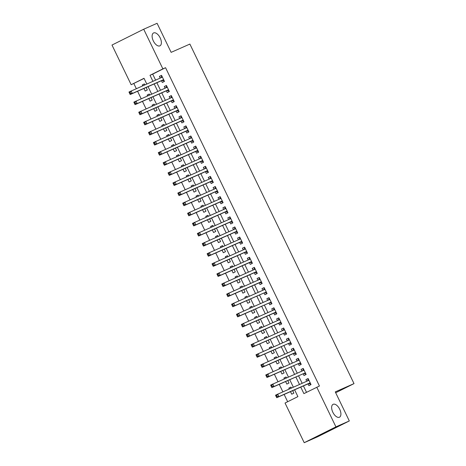 <?xml version="1.0" encoding="UTF-8"?>
<svg xmlns="http://www.w3.org/2000/svg" width="466" height="466" viewBox="0 0 466 466"><rect width="100%" height="100%" fill="white"/><g stroke="black" fill="none" stroke-linecap="round" stroke-linejoin="round"><path stroke-width="0.7" d="M159.873 45.86A7.182 3.745 -116.5 0 1 153.361 40.991A7.182 3.745 -116.5 0 1 153.541 32.964A7.182 3.745 -116.5 0 1 153.623 32.929A7.182 3.745 -116.5 0 1 160.135 37.804A7.182 3.745 -116.5 0 1 159.96 45.825A7.182 3.745 -116.5 0 1 159.873 45.86M339.405 417.233A7.182 3.745 -116.5 0 1 332.887 412.363A7.182 3.745 -116.5 0 1 333.068 404.342A7.182 3.745 -116.5 0 1 333.149 404.302A7.182 3.745 -116.5 0 1 339.667 409.177A7.182 3.745 -116.5 0 1 339.487 417.198A7.182 3.745 -116.5 0 1 339.405 417.233M144.076 78.422L131.156 84.719L111.986 45.051L143.703 29.218L157.089 23.3L171.139 52.355L189.878 44.072L354.014 383.611L335.275 391.894L349.319 420.949L317.596 436.782L304.216 442.7L285.041 403.038L297.902 396.618L294.605 389.803M133.835 83.531L136.305 88.645M137.575 91.272L141.192 98.751M142.462 101.378L146.079 108.858M147.349 111.485L150.961 118.964M152.231 121.591L155.848 129.065M157.118 131.697L160.729 139.171M162.005 141.798L165.616 149.277M166.886 151.904L170.504 159.384M171.773 162.011L175.385 169.49M176.655 172.117L180.272 179.596M181.542 182.223L185.159 189.697M186.429 192.33L190.041 199.803M191.31 202.43L194.928 209.91M196.198 212.537L199.815 220.016M201.085 222.643L204.696 230.122M205.966 232.75L209.584 240.229M210.853 242.856L214.471 250.329M215.741 252.962L219.352 260.436M220.622 263.063L224.239 270.542M225.509 273.169L229.126 280.649M230.396 283.276L234.008 290.755M235.278 293.382L238.895 300.861M240.165 303.488L243.782 310.962M245.052 313.595L248.663 321.068M249.933 323.695L253.551 331.175M254.82 333.802L258.432 341.281M259.708 343.908L263.319 351.387M264.589 354.014L268.206 361.494M269.476 364.121L273.088 371.594M274.358 374.221L277.975 381.701M279.245 384.328L282.862 391.807M284.132 394.434L287.656 401.727M161.475 80.711L162.325 82.482L164.469 81.41L161.539 75.346L159.395 76.418L160.199 78.084M166.356 90.818L167.212 92.588L169.356 91.517L166.426 85.453L164.282 86.525L165.086 88.191M171.243 100.924L172.1 102.689L174.243 101.623L171.307 95.559L169.164 96.625L169.974 98.297M176.125 111.03L176.981 112.795L179.125 111.729L176.195 105.666L174.051 106.731L174.855 108.403M181.012 121.131L181.868 122.902L184.012 121.83L181.082 115.766L178.938 116.838L179.742 118.504M185.899 131.237L186.755 133.008L188.899 131.936L185.963 125.872L183.82 126.944L184.629 128.61M190.78 141.344L191.637 143.114L193.78 142.043L190.85 135.979L188.707 137.051L189.511 138.717M195.668 151.45L196.524 153.221L198.667 152.149L195.737 146.085L193.594 147.157L194.398 148.823M200.555 161.556L201.411 163.321L203.549 162.255L200.619 156.192L198.475 157.258L199.285 158.929M205.436 171.663L206.292 173.428L208.436 172.362L205.506 166.298L203.362 167.364L204.166 169.036M210.323 181.763L211.18 183.534L213.323 182.462L210.393 176.398L208.25 177.47L209.053 179.136M215.21 191.87L216.061 193.64L218.205 192.569L215.275 186.505L213.131 187.577L213.941 189.243M220.092 201.976L220.948 203.747L223.092 202.675L220.162 196.611L218.018 197.683L218.822 199.349M224.979 212.082L225.835 213.853L227.979 212.781L225.049 206.718L222.905 207.789L223.709 209.455M229.866 222.189L230.717 223.954L232.86 222.888L229.93 216.824L227.787 217.89L228.596 219.562M234.748 232.295L235.604 234.06L237.747 232.994L234.817 226.93L232.674 227.996L233.478 229.668M239.635 242.396L240.491 244.167L242.635 243.095L239.699 237.031L237.561 238.103L238.365 239.769M244.522 252.502L245.372 254.273L247.516 253.201L244.586 247.137L242.442 248.209L243.252 249.875M249.403 262.608L250.259 264.379L252.403 263.307L249.473 257.244L247.33 258.315L248.133 259.981M254.29 272.715L255.147 274.486L257.29 273.414L254.354 267.35L252.211 268.422L253.021 270.088M259.178 282.821L260.028 284.586L262.172 283.52L259.242 277.456L257.098 278.522L257.902 280.194M264.059 292.928L264.915 294.693L267.059 293.621L264.129 287.563L261.985 288.629L262.789 290.301M268.946 303.028L269.802 304.799L271.946 303.727L269.01 297.663L266.867 298.735L267.676 300.401M273.833 313.135L274.684 314.905L276.827 313.834L273.897 307.77L271.754 308.842L272.558 310.507M278.715 323.241L279.571 325.012L281.714 323.94L278.785 317.876L276.641 318.948L277.445 320.614M283.602 333.347L284.458 335.118L286.602 334.046L283.666 327.982L281.522 329.054L282.332 330.72M288.483 343.454L289.339 345.219L291.483 344.153L288.553 338.089L286.409 339.155L287.213 340.827M293.37 353.56L294.227 355.325L296.37 354.253L293.44 348.195L291.297 349.261L292.1 350.933M298.257 363.661L299.114 365.431L301.252 364.36L298.322 358.296L296.178 359.368L296.988 361.034M303.139 373.767L303.995 375.538L306.139 374.466L303.209 368.402L301.065 369.474L301.869 371.14M290.994 387.17L288.804 388.137L289.217 388.999M290.487 391.626L291.733 394.201L293.877 393.135L292.683 390.654M286.112 377.064L283.916 378.037L284.336 378.893M285.606 381.52L286.846 384.095L288.99 383.029L287.796 380.553M281.225 366.958L279.035 367.93L279.449 368.787M280.718 371.414L281.965 373.994L284.109 372.922L282.909 370.447M276.338 356.857L274.148 357.824L274.561 358.68M275.831 361.307L277.078 363.888L279.221 362.816L278.027 360.34M271.457 346.751L269.261 347.718L269.68 348.574M270.95 351.201L272.196 353.781L274.334 352.71L273.14 350.234M266.569 336.644L264.379 337.611L264.793 338.473M266.063 341.1L267.309 343.675L269.453 342.603L268.253 340.128M261.682 326.538L259.492 327.505L259.906 328.367M261.176 330.994L262.422 333.569L264.566 332.503L263.372 330.021M256.801 316.431L254.605 317.404L255.024 318.261M256.294 320.888L257.541 323.462L259.684 322.396L258.484 319.921M251.914 306.325L249.724 307.298L250.137 308.154M251.407 310.781L252.654 313.362L254.797 312.29L253.597 309.814M247.027 296.225L244.836 297.192L245.25 298.048M246.52 300.675L247.766 303.255L249.91 302.184L248.716 299.708M242.145 286.118L239.949 287.085L240.369 287.941M241.638 290.568L242.885 293.149L245.029 292.077L243.829 289.602M237.258 276.012L235.068 276.979L235.481 277.841M236.751 280.468L237.998 283.043L240.141 281.971L238.941 279.495M232.371 265.905L230.181 266.872L230.594 267.734M231.864 270.362L233.111 272.936L235.254 271.87L234.06 269.389M227.49 255.799L225.294 256.772L225.713 257.628M226.983 260.255L228.229 262.83L230.373 261.764L229.173 259.288M222.602 245.693L220.412 246.665L220.826 247.522M222.096 250.149L223.342 252.729L225.486 251.657L224.286 249.182M217.721 235.592L215.525 236.559L215.939 237.415M217.208 240.042L218.455 242.623L220.599 241.551L219.404 239.075M212.834 225.486L210.644 226.453L211.057 227.309M212.327 229.936L213.574 232.517L215.717 231.445L214.517 228.969M207.947 215.379L205.756 216.346L206.17 217.208M207.44 219.835L208.686 222.41L210.83 221.338L209.636 218.863M203.065 205.273L200.869 206.24L201.283 207.102M202.553 209.729L203.799 212.304L205.943 211.238L204.749 208.756M198.178 195.167L195.988 196.139L196.402 196.996M197.671 199.623L198.918 202.197L201.062 201.131L199.862 198.656M193.291 185.06L191.101 186.033L191.514 186.889M192.784 189.516L194.031 192.097L196.174 191.025L194.98 188.549M188.41 174.96L186.214 175.927L186.627 176.783M187.903 179.41L189.144 181.99L191.287 180.919L190.093 178.443M183.522 164.853L181.332 165.82L181.746 166.677M183.016 169.304L184.262 171.884L186.406 170.812L185.206 168.337M178.635 154.747L176.445 155.714L176.859 156.576M178.129 159.203L179.375 161.778L181.519 160.706L180.325 158.23M173.754 144.641L171.558 145.608L171.977 146.47M173.247 149.097L174.488 151.671L176.631 150.605L175.437 148.124M168.867 134.534L166.677 135.507L167.09 136.363M168.36 138.99L169.607 141.565L171.75 140.499L170.55 138.023M163.98 124.428L161.789 125.401L162.203 126.257M163.473 128.884L164.719 131.464L166.863 130.393L165.669 127.917M159.098 114.327L156.902 115.294L157.322 116.151M158.591 118.778L159.838 121.358L161.982 120.286L160.782 117.811M154.211 104.221L152.021 105.188L152.434 106.044M153.704 108.671L154.951 111.252L157.094 110.18L155.894 107.704M149.324 94.115L147.134 95.081L147.547 95.944M148.817 98.571L150.064 101.145L152.207 100.074L151.013 97.598M291.413 388.027L290.947 387.071L288.804 388.137M286.526 377.926L286.06 376.965L283.916 378.037M281.639 367.82L281.179 366.858L279.035 367.93M276.757 357.713L276.291 356.752L274.148 357.824M271.87 347.607L271.404 346.646L269.261 347.718M266.983 337.5L266.523 336.545L264.379 337.611M262.102 327.394L261.636 326.439L259.492 327.505M257.215 317.294L256.749 316.332L254.605 317.404M252.327 307.187L251.867 306.226L249.724 307.298M247.446 297.081L246.98 296.12L244.836 297.192M242.559 286.974L242.093 286.013L239.949 287.085M237.672 276.868L237.211 275.913L235.068 276.979M232.79 266.762L232.324 265.806L230.181 266.872M227.903 256.661L227.437 255.7L225.294 256.772M223.016 246.555L222.556 245.594L220.412 246.665M218.135 236.448L217.669 235.487L215.525 236.559M213.247 226.342L212.781 225.381L210.644 226.453M208.36 216.236L207.9 215.28L205.756 216.346M203.479 206.129L203.013 205.174L200.869 206.24M198.592 196.029L198.132 195.068L195.988 196.139M193.705 185.922L193.244 184.961L191.101 186.033M188.823 175.816L188.357 174.855L186.214 175.927M183.936 165.71L183.476 164.748L181.332 165.82M179.055 155.603L178.589 154.648L176.445 155.714M174.168 145.497L173.702 144.542L171.558 145.608M169.28 135.396L168.82 134.435L166.677 135.507M164.399 125.29L163.933 124.329L161.789 125.401M159.512 115.184L159.046 114.222L156.902 115.294M154.625 105.077L154.164 104.116L152.021 105.188M149.743 94.971L149.277 94.016L147.134 95.081M143.936 88.464L145.182 91.039L147.326 89.973L146.126 87.492M144.856 84.864L144.39 83.909L142.246 84.975L142.666 85.837M300.745 387.095L303.902 393.619L319.437 386.017L165.558 67.698L152.697 74.117L155.597 80.117M156.867 82.744L160.485 90.223M161.754 92.851L165.366 100.33M166.636 102.957L170.253 110.436M171.523 113.063L175.14 120.543M176.41 123.17L180.022 130.649M181.291 133.276L184.909 140.749M186.179 143.377L189.796 150.856M191.066 153.483L194.677 160.962M195.947 163.589L199.565 171.069M200.834 173.696L204.452 181.175M205.722 183.802L209.333 191.281M210.603 193.908L214.22 201.382M215.49 204.009L219.107 211.488M220.377 214.115L223.989 221.595M225.259 224.222L228.876 231.701M230.146 234.328L233.763 241.807M235.033 244.434L238.644 251.914M239.914 254.541L243.532 262.014M244.801 264.641L248.413 272.121M249.689 274.748L253.3 282.227M254.57 284.854L258.187 292.333M259.457 294.961L263.069 302.44M264.344 305.067L267.956 312.546M269.226 315.173L272.843 322.647M274.113 325.274L277.724 332.753M278.994 335.38L282.612 342.86M283.881 345.487L287.499 352.966M288.769 355.593L292.38 363.072M293.65 365.699L297.267 373.179M298.537 375.806L302.154 383.279M303.424 385.906L306.517 392.314M308.026 383.873L308.882 385.644L311.026 384.572L308.096 378.508L305.952 379.58L306.756 381.246M335.695 392.756L354.014 383.611M349.319 420.949L335.934 426.862L304.216 442.7M143.703 29.218L162.879 68.881L150.017 75.3L152.924 81.3M165.558 67.698L162.879 68.881M316.763 387.199L335.934 426.862M154.194 83.932L157.805 91.406M159.075 94.033L162.692 101.512M163.962 104.139L167.574 111.619M168.849 114.246L172.461 121.725M173.731 124.352L177.348 131.831M178.618 134.458L182.229 141.932M183.499 144.565L187.116 152.038M188.386 154.665L192.004 162.145M193.274 164.772L196.885 172.251M198.155 174.878L201.772 182.357M203.042 184.985L206.659 192.464M207.929 195.091L211.541 202.564M212.811 205.197L216.428 212.671M217.698 215.298L221.315 222.777M222.585 225.404L226.196 232.884M227.466 235.511L231.084 242.99M232.353 245.617L235.971 253.096M237.241 255.723L240.852 263.197M242.122 265.83L245.739 273.303M247.009 275.93L250.626 283.41M251.896 286.037L255.508 293.516M256.778 296.143L260.395 303.622M261.665 306.249L265.282 313.729M266.552 316.356L270.163 323.829M271.433 326.462L275.051 333.936M276.321 336.563L279.932 344.042M281.208 346.669L284.819 354.148M286.089 356.775L289.706 364.255M290.976 366.882L294.588 374.361M295.858 376.988L299.475 384.462M146.784 84.014L144.017 78.294L131.156 84.719M293.335 387.176L289.724 379.697M288.454 377.07L284.837 369.596M283.567 366.969L279.95 359.49M278.68 356.863L275.068 349.383M273.798 346.756L270.181 339.277M268.911 336.65L265.294 329.171M264.024 326.544L260.412 319.064M259.143 316.437L255.525 308.964M254.255 306.337L250.638 298.857M249.368 296.23L245.757 288.751M244.487 286.124L240.87 278.645M239.6 276.018L235.988 268.538M234.713 265.911L231.101 258.432M229.831 255.805L226.214 248.331M224.944 245.704L221.333 238.225M220.063 235.598L216.445 228.119M215.175 225.492L211.558 218.012M210.288 215.385L206.677 207.906M205.407 205.279L201.79 197.8M200.52 195.172L196.902 187.699M195.633 185.072L192.021 177.593M190.751 174.966L187.134 167.486M185.864 164.859L182.247 157.38M180.977 154.753L177.365 147.273M176.096 144.646L172.478 137.167M171.208 134.54L167.591 127.067M166.321 124.439L162.71 116.96M161.44 114.333L157.823 106.854M156.553 104.227L152.935 96.747M151.666 94.12L148.054 86.641M152.697 74.117L150.017 75.3M308.142 378.608L305.952 379.58M144.443 84.008L142.246 84.975M303.255 368.507L301.065 369.474M298.374 358.401L296.178 359.368M293.487 348.294L291.297 349.261M288.6 338.188L286.409 339.155M283.718 328.081L281.522 329.054M278.831 317.975L276.641 318.948M273.944 307.875L271.754 308.842M269.063 297.768L266.867 298.735M264.175 287.662L261.985 288.629M259.288 277.555L257.098 278.522M254.407 267.449L252.211 268.422M249.52 257.343L247.33 258.315M244.638 247.242L242.442 248.209M239.751 237.136L237.561 238.103M234.864 227.029L232.674 227.996M229.983 216.923L227.787 217.89M225.095 206.817L222.905 207.789M220.208 196.71L218.018 197.683M215.327 186.61L213.131 187.577M210.44 176.503L208.25 177.47M205.553 166.397L203.362 167.364M200.671 156.291L198.475 157.258M195.784 146.184L193.594 147.157M190.897 136.078L188.707 137.051M186.016 125.977L183.82 126.944M181.128 115.871L178.938 116.838M176.241 105.765L174.051 106.731M171.36 95.658L169.164 96.625M166.473 85.552L164.282 86.525M161.585 75.445L159.395 76.418M275.849 395.914L276.338 396.921L277.194 396.496L276.705 395.483L275.849 395.914L275.534 395.168L308.946 380.279M276.705 395.483L277.678 394.096L278.901 396.624L276.757 397.696L308.457 383.687A1.124 0.583 63.5 0 1 308.69 383.669L310.828 384.165M310.17 382.802L278.901 396.624L277.194 396.496M307.42 380.955L308.387 379.12M276.338 396.921L276.757 397.696M270.962 385.807L271.451 386.815L272.313 386.39L271.824 385.376L270.962 385.807L270.653 385.062L304.065 370.173M271.824 385.376L272.796 383.99L274.014 386.518L271.87 387.59L303.57 373.581A1.124 0.583 63.5 0 1 303.803 373.563L305.941 374.058M303.57 373.581L274.014 386.518L272.313 386.39M302.539 370.849L303.5 369.014M271.451 386.815L271.87 387.59M266.08 375.701L266.569 376.714L267.426 376.283L266.936 375.276L266.08 375.701L265.766 374.955L299.178 360.067M266.936 375.276L267.909 373.889L269.132 376.412L266.989 377.483L298.683 363.474A1.124 0.583 63.5 0 1 298.922 363.457L301.059 363.958M298.683 363.474L269.132 376.412L267.426 376.283M297.652 360.742L298.619 358.907M266.569 376.714L266.989 377.483M261.193 365.594L261.682 366.608L262.539 366.177L262.049 365.169L261.193 365.594L260.878 364.849L294.291 349.96M262.049 365.169L263.022 363.783L264.245 366.305L262.102 367.377L293.801 353.368A1.124 0.583 63.5 0 1 294.034 353.35L296.172 353.851M295.514 352.488L264.245 366.305L262.539 366.177M292.764 350.636L293.731 348.801M261.682 366.608L262.102 367.377M256.312 355.488L256.795 356.502L257.657 356.071L257.168 355.063L256.312 355.488L255.997 354.748L289.409 339.854M257.168 355.063L258.141 353.677L259.358 356.205L257.215 357.271L288.914 343.261A1.124 0.583 63.5 0 1 289.147 343.25L291.285 343.745M288.914 343.261L259.358 356.205L257.657 356.071M287.883 340.53L288.85 338.695M256.795 356.502L257.215 357.271M251.424 345.388L251.914 346.395L252.77 345.97L252.281 344.957L251.424 345.388L251.11 344.642L284.522 329.753M252.281 344.957L253.254 343.57L254.477 346.098L252.333 347.164L284.027 333.155A1.124 0.583 63.5 0 1 284.266 333.143L286.404 333.639M284.027 333.155L254.477 346.098L252.77 345.97M282.996 330.423L283.963 328.588M251.914 346.395L252.333 347.164M246.537 335.281L247.027 336.289L247.883 335.864L247.394 334.85L246.537 335.281L246.223 334.536L279.635 319.647M247.394 334.85L248.366 333.464L249.59 335.992L247.446 337.064L279.146 323.055A1.124 0.583 63.5 0 1 279.379 323.037L281.516 323.532M280.858 322.169L249.59 335.992L247.883 335.864M278.109 320.323L279.076 318.488M247.027 336.289L247.446 337.064M241.656 325.175L242.139 326.183L243.002 325.757L242.512 324.744L241.656 325.175L241.341 324.429L274.754 309.541M242.512 324.744L243.485 323.357L244.702 325.885L242.559 326.957L274.258 312.948A1.124 0.583 63.5 0 1 274.491 312.931L276.635 313.426M275.971 312.069L244.702 325.885L243.002 325.757M273.227 310.216L274.194 308.381M242.139 326.183L242.559 326.957M236.769 315.068L237.258 316.082L238.114 315.651L237.625 314.643L236.769 315.068L236.454 314.323L269.866 299.434M237.625 314.643L238.598 313.257L239.821 315.779L237.677 316.851L269.371 302.842A1.124 0.583 63.5 0 1 269.61 302.824L271.748 303.325M269.371 302.842L239.821 315.779L238.114 315.651M268.34 300.11L269.307 298.275M237.258 316.082L237.677 316.851M231.882 304.962L232.371 305.976L233.227 305.545L232.738 304.537L231.882 304.962L231.567 304.216L264.985 289.328M232.738 304.537L233.711 303.15L234.934 305.673L232.79 306.745L264.49 292.735A1.124 0.583 63.5 0 1 264.723 292.718L266.861 293.219M264.49 292.735L234.934 305.673L233.227 305.545M263.453 290.003L264.42 288.169M232.371 305.976L232.79 306.745M227 294.856L227.484 295.869L228.346 295.438L227.857 294.43L227 294.856L226.686 294.116L260.098 279.221M227.857 294.43L228.829 293.044L230.047 295.572L227.903 296.638L259.603 282.629A1.124 0.583 63.5 0 1 259.836 282.617L261.979 283.112M261.321 281.749L230.047 295.572L228.346 295.438M258.572 279.897L259.539 278.062M227.484 295.869L227.903 296.638M222.113 284.755L222.602 285.763L223.459 285.338L222.969 284.324L222.113 284.755L221.799 284.01L255.211 269.121M222.969 284.324L223.942 282.938L225.165 285.466L223.022 286.532L254.716 272.523A1.124 0.583 63.5 0 1 254.954 272.511L257.092 273.006M256.434 271.643L225.165 285.466L223.459 285.338M253.685 269.791L254.652 267.956M222.602 285.763L223.022 286.532M217.226 274.649L217.715 275.656L218.571 275.231L218.088 274.218L217.226 274.649L216.917 273.903L250.329 259.014M218.088 274.218L219.055 272.831L220.278 275.359L218.135 276.431L249.834 262.422A1.124 0.583 63.5 0 1 250.067 262.405L252.205 262.9M251.547 261.537L220.278 275.359L218.571 275.231M248.797 259.69L249.764 257.855M217.715 275.656L218.135 276.431M212.345 264.542L212.834 265.55L213.69 265.125L213.201 264.111L212.345 264.542L212.03 263.797L245.442 248.908M213.201 264.111L214.174 262.725L215.397 265.253L213.253 266.325L244.947 252.316A1.124 0.583 63.5 0 1 245.186 252.298L247.324 252.793M246.665 251.436L215.397 265.253L213.69 265.125M243.916 249.584L244.883 247.749M212.834 265.55L213.253 266.325M207.457 254.436L207.947 255.45L208.803 255.019L208.314 254.011L207.457 254.436L207.143 253.69L240.555 238.802M208.314 254.011L209.286 252.624L210.51 255.147L208.366 256.218L240.06 242.209A1.124 0.583 63.5 0 1 240.299 242.192L242.436 242.693M241.778 241.33L210.51 255.147L208.803 255.019M239.029 239.477L239.996 237.643M207.947 255.45L208.366 256.218M202.57 244.33L203.06 245.343L203.916 244.912L203.432 243.904L202.57 244.33L202.261 243.584L235.674 228.695M203.432 243.904L204.405 242.518L205.623 245.04L203.479 246.112L235.179 232.103A1.124 0.583 63.5 0 1 235.412 232.085L237.549 232.586M236.891 231.223L205.623 245.04L203.916 244.912M234.142 229.371L235.109 227.536M203.06 245.343L203.479 246.112M197.689 234.223L198.178 235.237L199.034 234.806L198.545 233.798L197.689 234.223L197.374 233.483L230.786 218.589M198.545 233.798L199.518 232.412L200.741 234.94L198.598 236.006L230.291 221.997A1.124 0.583 63.5 0 1 230.53 221.985L232.668 222.48M232.01 221.117L200.741 234.94L199.034 234.806M229.26 219.265L230.227 217.43M198.178 235.237L198.598 236.006M192.802 224.123L193.291 225.13L194.147 224.705L193.658 223.692L192.802 224.123L192.487 223.377L225.899 208.488M193.658 223.692L194.631 222.305L195.854 224.833L193.71 225.899L225.41 211.89A1.124 0.583 63.5 0 1 225.643 211.879L227.781 212.374M227.123 211.011L195.854 224.833L194.147 224.705M224.373 209.158L225.34 207.323M193.291 225.13L193.71 225.899M187.915 214.016L188.404 215.024L189.26 214.599L188.777 213.585L187.915 214.016L187.606 213.271L221.018 198.382M188.777 213.585L189.749 212.199L190.967 214.727L188.823 215.799L220.523 201.79A1.124 0.583 63.5 0 1 220.756 201.772L222.894 202.267M222.235 200.904L190.967 214.727L189.26 214.599M219.486 199.058L220.453 197.223M188.404 215.024L188.823 215.799M183.033 203.91L183.522 204.918L184.379 204.492L183.889 203.479L183.033 203.91L182.719 203.164L216.131 188.276M183.889 203.479L184.862 202.093L186.085 204.621L183.942 205.692L215.636 191.683A1.124 0.583 63.5 0 1 215.875 191.666L218.012 192.161M217.354 190.804L186.085 204.621L184.379 204.492M214.605 188.951L215.572 187.116M183.522 204.918L183.942 205.692M178.146 193.804L178.635 194.817L179.492 194.386L179.002 193.378L178.146 193.804L177.831 193.058L211.244 178.169M179.002 193.378L179.975 191.992L181.198 194.514L179.055 195.586L210.754 181.577A1.124 0.583 63.5 0 1 210.987 181.559L213.125 182.06M212.467 180.697L181.198 194.514L179.492 194.386M209.717 178.845L210.684 177.01M178.635 194.817L179.055 195.586M173.259 183.697L173.748 184.711L174.61 184.28L174.121 183.272L173.259 183.697L172.95 182.952L206.362 168.063M174.121 183.272L175.094 181.886L176.311 184.408L174.168 185.48L205.867 171.471A1.124 0.583 63.5 0 1 206.1 171.453L208.238 171.954M207.58 170.591L176.311 184.408L174.61 184.28M204.836 168.739L205.797 166.904M173.748 184.711L174.168 185.48M168.377 173.591L168.867 174.604L169.723 174.173L169.234 173.166L168.377 173.591L168.063 172.851L201.475 157.957M169.234 173.166L170.207 171.779L171.43 174.307L169.286 175.373L200.98 161.364A1.124 0.583 63.5 0 1 201.219 161.352L203.357 161.848M202.698 160.485L171.43 174.307L169.723 174.173M199.949 158.632L200.916 156.797M168.867 174.604L169.286 175.373M163.49 163.49L163.98 164.498L164.836 164.073L164.347 163.059L163.49 163.49L163.176 162.745L196.588 147.856M164.347 163.059L165.319 161.673L166.543 164.201L164.399 165.267L196.099 151.258A1.124 0.583 63.5 0 1 196.332 151.246L198.469 151.741M197.811 150.378L166.543 164.201L164.836 164.073M195.062 148.526L196.029 146.691M163.98 164.498L164.399 165.267M158.609 153.384L159.092 154.392L159.955 153.966L159.465 152.953L158.609 153.384L158.294 152.638L191.707 137.75M159.465 152.953L160.438 151.566L161.655 154.095L159.512 155.166L191.211 141.157A1.124 0.583 63.5 0 1 191.444 141.14L193.582 141.635M192.924 140.272L161.655 154.095L159.955 153.966M190.18 138.425L191.142 136.59M159.092 154.392L159.512 155.166M153.722 143.278L154.211 144.285L155.067 143.86L154.578 142.846L153.722 143.278L153.407 142.532L186.819 127.643M154.578 142.846L155.551 141.46L156.774 143.988L154.63 145.06L186.324 131.051A1.124 0.583 63.5 0 1 186.563 131.033L188.701 131.529M188.043 130.171L156.774 143.988L155.067 143.86M185.293 128.319L186.26 126.484M154.211 144.285L154.63 145.06M148.835 133.171L149.324 134.185L150.18 133.754L149.691 132.746L148.835 133.171L148.52 132.426L181.932 117.537M149.691 132.746L150.664 131.36L151.887 133.882L149.743 134.954L181.443 120.944A1.124 0.583 63.5 0 1 181.676 120.927L183.814 121.428M183.155 120.065L151.887 133.882L150.18 133.754M180.406 118.213L181.373 116.378M149.324 134.185L149.743 134.954M143.953 123.065L144.437 124.078L145.299 123.647L144.81 122.64L143.953 123.065L143.639 122.319L177.051 107.43M144.81 122.64L145.782 121.253L147 123.775L144.856 124.847L176.556 110.838A1.124 0.583 63.5 0 1 176.789 110.821L178.927 111.322M178.268 109.959L147 123.775L145.299 123.647M175.525 108.106L176.492 106.271M144.437 124.078L144.856 124.847M139.066 112.958L139.555 113.972L140.412 113.541L139.922 112.533L139.066 112.958L138.751 112.219L172.164 97.324M139.922 112.533L140.895 111.147L142.118 113.675L139.975 114.741L171.669 100.732A1.124 0.583 63.5 0 1 171.907 100.72L174.045 101.215M173.387 99.852L142.118 113.675L140.412 113.541M170.638 98L171.605 96.165M139.555 113.972L139.975 114.741M134.179 102.858L134.668 103.866L135.524 103.44L135.035 102.427L134.179 102.858L133.864 102.112L167.277 87.224M135.035 102.427L136.008 101.04L137.231 103.569L135.088 104.634L166.787 90.625A1.124 0.583 63.5 0 1 167.02 90.614L169.158 91.109M168.5 89.746L137.231 103.569L135.524 103.44M165.75 87.893L166.717 86.059M134.668 103.866L135.088 104.634M129.298 92.751L129.781 93.759L130.643 93.334L130.154 92.32L129.298 92.751L128.983 92.006L162.395 77.117M130.154 92.32L131.127 90.934L132.344 93.462L130.2 94.534L161.9 80.525A1.124 0.583 63.5 0 1 162.133 80.507L164.277 81.002M163.613 79.639L132.344 93.462L130.643 93.334M160.869 77.793L161.836 75.958M129.781 93.759L130.2 94.534M310.216 382.906L308.69 383.669M310.181 382.825L308.457 383.687M308.929 380.233L307.991 380.699M305.335 372.8L303.803 373.563M304.042 370.126L303.11 370.592M300.448 362.694L298.922 363.457M299.155 360.02L298.223 360.492M295.566 352.587L294.034 353.35M295.526 352.506L293.801 353.368M294.273 349.919L293.335 350.385M290.679 342.487L289.147 343.25M289.386 339.813L288.454 340.279M285.792 332.38L284.266 333.143M284.499 329.707L283.567 330.173M280.911 322.274L279.379 323.037M280.87 322.192L279.146 323.055M279.617 319.6L278.68 320.066M276.023 312.168L274.491 312.931M275.983 312.086L274.258 312.948M274.73 309.494L273.798 309.96M271.136 302.061L269.61 302.824M269.843 299.388L268.911 299.859M266.255 291.955L264.723 292.718M264.962 289.287L264.024 289.753M261.368 281.854L259.836 282.617M261.327 281.767L259.603 282.629M260.075 279.181L259.143 279.647M256.481 271.748L254.954 272.511M256.446 271.666L254.716 272.523M255.193 269.074L254.255 269.54M251.599 261.642L250.067 262.405M251.558 261.56L249.834 262.422M250.306 258.968L249.368 259.434M246.712 251.535L245.186 252.298M246.671 251.454L244.947 252.316M245.419 248.861L244.487 249.327M241.825 241.429L240.299 242.192M241.79 241.347L240.06 242.209M240.538 238.755L239.6 239.227M236.944 231.322L235.412 232.085M236.903 231.241L235.179 232.103M235.65 228.655L234.718 229.121M232.056 221.222L230.53 221.985M232.016 221.134L230.291 221.997M230.763 218.548L229.831 219.014M227.169 211.115L225.643 211.879M227.134 211.034L225.41 211.89M225.882 208.442L224.944 208.908M222.288 201.009L220.756 201.772M222.247 200.928L220.523 201.79M220.995 198.335L220.063 198.801M217.401 190.903L215.875 191.666M217.36 190.821L215.636 191.683M216.108 188.229L215.175 188.695M212.513 180.796L210.987 181.559M212.479 180.715L210.754 181.577M211.226 178.123L210.288 178.595M207.632 170.69L206.1 171.453M207.591 170.608L205.867 171.471M206.339 168.022L205.407 168.488M202.745 160.589L201.219 161.352M202.704 160.502L200.98 161.364M201.452 157.916L200.52 158.382M197.864 150.483L196.332 151.246M197.823 150.401L196.099 151.258M196.57 147.809L195.633 148.275M192.976 140.377L191.444 141.14M192.936 140.295L191.211 141.157M191.683 137.703L190.751 138.169M188.089 130.27L186.563 131.033M188.048 130.189L186.324 131.051M186.796 127.597L185.864 128.063M183.208 120.164L181.676 120.927M183.167 120.082L181.443 120.944M181.915 117.49L180.977 117.962M178.321 110.058L176.789 110.821M178.28 109.976L176.556 110.838M177.028 107.39L176.096 107.856M173.434 99.957L171.907 100.72M173.393 99.87L171.669 100.732M172.14 97.283L171.208 97.749M168.552 89.851L167.02 90.614M168.511 89.769L166.787 90.625M167.259 87.177L166.321 87.643M163.665 79.744L162.133 80.507M163.624 79.663L161.9 80.525M162.372 77.071L161.44 77.537"/></g></svg>
